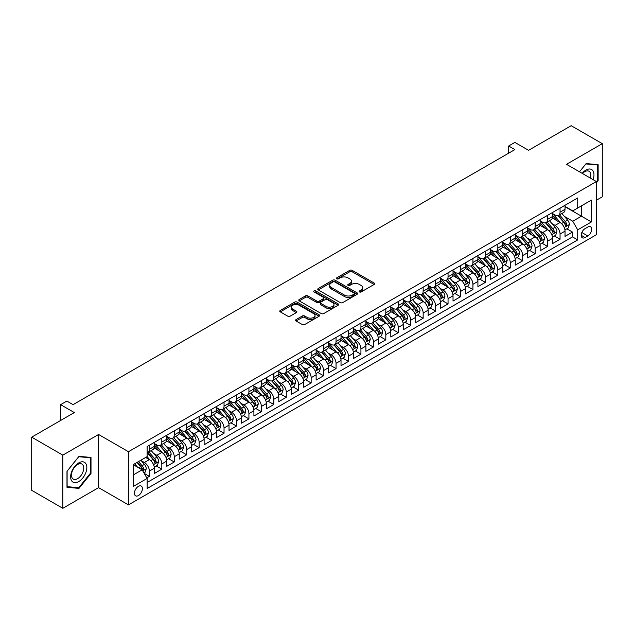 <?xml version="1.0" encoding="UTF-8"?>
<svg xmlns="http://www.w3.org/2000/svg" width="634" height="634" viewBox="0 0 634 634"><rect width="100%" height="100%" fill="white"/><g stroke="black" fill="none" stroke-linecap="round" stroke-linejoin="round"><path stroke-width="0.95" d="M359.47 291.941A1.213 0.697 0 0 0 361.182 291.941L374.163 284.452A1.728 0.999 0 0 0 374.67 283.747A1.728 0.999 0 0 0 374.163 283.041L352.171 270.346A1.728 0.999 0 0 0 349.73 270.346L336.749 277.843A1.213 0.697 0 0 0 336.4 278.334A1.213 0.697 0 0 0 336.749 278.825A1.213 0.697 0 0 0 338.461 278.825L340.141 277.858A5.532 3.194 0 0 1 347.963 277.858L349.794 278.912A5.532 3.194 0 0 1 351.41 281.171A5.532 3.194 0 0 1 349.794 283.43L348.114 284.397A1.213 0.697 0 0 0 347.757 284.896A1.213 0.697 0 0 0 348.114 285.387A1.213 0.697 0 0 0 349.825 285.387L351.505 284.412A5.532 3.194 0 0 1 359.319 284.412L361.15 285.474A5.532 3.194 0 0 1 362.775 287.733A5.532 3.194 0 0 1 361.15 289.992L359.47 290.958A1.213 0.697 0 0 0 359.121 291.45A1.213 0.697 0 0 0 359.47 291.941L359.47 290.958M138.418 495.55A5.635 3.249 120 0 0 142.095 490.581A5.635 3.249 120 0 0 141.231 486.072A5.635 3.249 120 0 0 138.418 486.349A5.635 3.249 120 0 0 134.733 491.31A5.635 3.249 120 0 0 135.597 495.828A5.635 3.249 120 0 0 138.418 495.55M296.102 319.576A1.728 0.999 0 0 0 295.595 320.281A1.728 0.999 0 0 0 296.102 320.986L302.275 324.545A1.728 0.999 0 0 0 304.716 324.545L319.132 316.223A1.728 0.999 0 0 0 319.639 315.518A1.728 0.999 0 0 0 319.132 314.813L297.14 302.117A1.728 0.999 0 0 0 294.699 302.117L280.283 310.438A1.728 0.999 0 0 0 279.776 311.143A1.728 0.999 0 0 0 280.283 311.849L287.733 316.152A1.728 0.999 0 0 0 290.182 316.152L296.347 312.594A1.728 0.999 0 0 0 296.855 311.888A1.728 0.999 0 0 0 296.347 311.183L292.654 309.051A4.62 2.671 0 0 1 291.299 307.157A4.62 2.671 0 0 1 294.152 304.692A4.62 2.671 0 0 1 299.185 305.271L313.664 313.632A4.62 2.671 0 0 1 315.019 315.518A4.62 2.671 0 0 1 312.166 317.983A4.62 2.671 0 0 1 307.125 317.404L304.716 316.009A1.728 0.999 0 0 0 302.275 316.009L296.102 319.576L296.102 320.986L302.275 317.452L302.275 316.009M596.388 200.241L602.3 196.833L602.3 143.664L571.186 125.698L528.566 150.306L514.871 142.404L508.65 145.994L514.871 149.592L73.076 404.658L66.855 401.06L60.634 404.658L60.634 420.461M62.814 455.133L62.814 508.302L98.595 487.641L98.595 434.472L62.814 455.133L31.7 437.167L74.321 412.56L60.634 404.658M98.595 434.472L128.456 451.717L596.388 181.562L596.388 234.731L128.456 504.886L128.456 451.717M602.3 143.664L566.519 164.317L596.388 181.562M340.26 302.608A1.728 0.999 0 0 0 342.709 302.608L357.124 294.287A1.728 0.999 0 0 0 357.624 293.582A1.728 0.999 0 0 0 357.124 292.876L335.132 280.188A1.728 0.999 0 0 0 332.692 280.188L318.276 288.51A1.728 0.999 0 0 0 317.769 289.215A1.728 0.999 0 0 0 318.276 289.92L340.26 302.608M314.543 292.203A1.213 0.697 0 0 1 315.772 292.377L338.104 305.271L323.712 313.576A1.728 0.999 0 0 1 321.272 313.576L299.28 300.881L299.28 299.47A1.728 0.999 0 0 0 298.772 300.175A1.728 0.999 0 0 0 299.28 300.881M299.28 299.47L305.445 295.912A1.728 0.999 0 0 1 307.894 295.912L316.81 301.063A1.728 0.999 0 0 0 319.251 301.063L323.348 298.701A1.728 0.999 0 0 0 323.847 297.996A1.728 0.999 0 0 0 323.348 297.291L314.06 291.925A1.213 0.697 0 0 1 313.703 291.434A1.213 0.697 0 0 1 314.456 290.792A1.213 0.697 0 0 1 315.772 290.943L338.128 303.844A1.728 0.999 0 0 1 338.635 304.55A1.728 0.999 0 0 1 338.128 305.255L338.128 303.844M62.814 508.302L31.7 490.336L31.7 437.167M146.787 477.854L149.37 476.364L144.203 473.384M141.263 460.696L144.386 462.495A7.037 4.066 60 0 1 149.37 471.117L154.347 468.249L154.347 473.487L161.813 469.176L156.146 465.911M153.705 453.508L156.836 455.315A7.037 4.066 60 0 1 161.813 463.937L166.79 461.061L166.79 466.307L174.255 461.996L168.596 458.723M166.156 446.32L169.278 448.127A7.037 4.066 60 0 1 174.255 456.749L179.232 453.873L179.232 459.119L186.705 454.808L181.039 451.543M178.598 439.14L181.72 440.939A7.037 4.066 60 0 1 186.705 449.561L191.682 446.693L191.682 451.931L199.147 447.62L193.481 444.355M191.04 431.952L194.17 433.759A7.037 4.066 60 0 1 199.147 442.381L204.124 439.505L204.124 444.751L211.59 440.44L205.931 437.167M203.49 424.764L206.613 426.571A7.037 4.066 60 0 1 211.59 435.193L216.566 432.317L216.566 437.563L224.04 433.252L218.373 429.987M215.932 417.584L219.055 419.383A7.037 4.066 60 0 1 224.04 428.005L229.017 425.137L229.017 430.383L236.482 426.072L230.816 422.799M228.383 410.396L231.505 412.203A7.037 4.066 60 0 1 236.482 420.825L241.459 417.949L241.459 423.195L248.924 418.884L243.266 415.611M240.825 403.216L243.947 405.015A7.037 4.066 60 0 1 248.924 413.637L253.901 410.761L253.901 416.007L261.374 411.696L255.708 408.431M253.267 396.028L256.39 397.835A7.037 4.066 60 0 1 261.374 406.457L266.351 403.581L266.351 408.827L273.817 404.516L268.15 401.243M265.717 388.84L268.84 390.647A7.037 4.066 60 0 1 273.817 399.269L278.794 396.393L278.794 401.639L286.259 397.328L280.6 394.063M278.16 381.66L281.282 383.459A7.037 4.066 60 0 1 286.259 392.081L291.236 389.213L291.236 394.451L298.709 390.14L293.043 386.875M290.602 374.472L293.724 376.279A7.037 4.066 60 0 1 298.709 384.901L303.686 382.025L303.686 387.271L311.151 382.96L305.485 379.687M303.052 367.284L306.174 369.091A7.037 4.066 60 0 1 311.151 377.713L316.128 374.837L316.128 380.083L323.594 375.772L317.935 372.507M315.494 360.104L318.617 361.903A7.037 4.066 60 0 1 323.594 370.525L328.571 367.657L328.571 372.903L336.044 368.592L330.377 365.319M327.937 352.916L331.059 354.723A7.037 4.066 60 0 1 336.044 363.345L341.021 360.469L341.021 365.715L348.486 361.404L342.82 358.131M340.387 345.736L343.509 347.535A7.037 4.066 60 0 1 348.486 356.157L353.463 353.281L353.463 358.527L360.928 354.216L355.27 350.951M352.829 338.548L355.951 340.355A7.037 4.066 60 0 1 360.928 348.977L365.905 346.101L365.905 351.347L373.378 347.036L367.712 343.763M365.271 331.36L368.394 333.167A7.037 4.066 60 0 1 373.378 341.789L378.355 338.913L378.355 344.159L385.821 339.848L380.154 336.583M377.721 324.18L380.844 325.979A7.037 4.066 60 0 1 385.821 334.601L390.798 331.733L390.798 336.971L398.263 332.66L392.604 329.395M390.164 316.992L393.286 318.799A7.037 4.066 60 0 1 398.263 327.421L403.24 324.545L403.24 329.791L410.713 325.48L405.047 322.207M402.606 309.804L405.736 311.611A7.037 4.066 60 0 1 410.713 320.233L415.69 317.357L415.69 322.603L423.155 318.292L417.489 315.027M415.056 302.624L418.178 304.423A7.037 4.066 60 0 1 423.155 313.045L428.132 310.177L428.132 315.423L435.598 311.112L429.939 307.839M427.498 295.436L430.621 297.243A7.037 4.066 60 0 1 435.598 305.865L440.575 302.989L440.575 308.235L448.048 303.924L442.381 300.651M439.941 288.256L443.071 290.055A7.037 4.066 60 0 1 448.048 298.677L453.025 295.801L453.025 301.047L460.49 296.736L454.824 293.471M452.391 281.068L455.513 282.875A7.037 4.066 60 0 1 460.49 291.489L465.467 288.621L465.467 293.867L472.932 289.556L467.274 286.283M464.833 273.88L467.955 275.687A7.037 4.066 60 0 1 472.932 284.309L477.909 281.433L477.909 286.679L485.382 282.368L479.716 279.103M477.275 266.7L480.406 268.499A7.037 4.066 60 0 1 485.382 277.121L490.359 274.253L490.359 279.491L497.825 275.18L492.166 271.915M489.725 259.512L492.848 261.319A7.037 4.066 60 0 1 497.825 269.941L502.802 267.065L502.802 272.311L510.267 268L504.609 264.727M502.168 252.324L505.29 254.131A7.037 4.066 60 0 1 510.267 262.753L515.244 259.877L515.244 265.123L522.717 260.812L517.051 257.547M514.61 245.144L517.74 246.943A7.037 4.066 60 0 1 522.717 255.565L527.694 252.697L527.694 257.943L535.159 253.632L529.501 250.359M527.06 237.956L530.183 239.763A7.037 4.066 60 0 1 535.159 248.385L540.136 245.509L540.136 250.755L547.602 246.444L541.943 243.171M539.502 230.776L542.625 232.575A7.037 4.066 60 0 1 547.602 241.197L552.579 238.321L552.579 243.567L560.052 239.256L560.052 234.009A7.037 4.066 -120 0 0 555.075 225.395L551.945 223.588M554.385 235.991L560.052 239.256M154.347 468.249A7.037 4.066 -120 0 0 149.37 459.626L145.63 457.471M166.79 461.061A7.037 4.066 -120 0 0 161.813 452.438L154.117 447.992M179.232 453.873A7.037 4.066 -120 0 0 174.255 445.25L166.56 440.812M191.682 446.693A7.037 4.066 -120 0 0 186.705 438.07L179.002 433.624M204.124 439.505A7.037 4.066 -120 0 0 199.147 430.882L191.452 426.436M216.566 432.317A7.037 4.066 -120 0 0 211.59 423.694L203.894 419.256M229.017 425.137A7.037 4.066 -120 0 0 224.04 416.514L216.337 412.068M241.459 417.949A7.037 4.066 -120 0 0 236.482 409.326L228.787 404.88M253.901 410.761A7.037 4.066 -120 0 0 248.924 402.146L241.229 397.7M266.351 403.581A7.037 4.066 -120 0 0 261.374 394.958L253.671 390.512M278.794 396.393A7.037 4.066 -120 0 0 273.817 387.77L266.122 383.332M291.236 389.213A7.037 4.066 -120 0 0 286.259 380.59L278.564 376.144M303.686 382.025A7.037 4.066 -120 0 0 298.709 373.402L291.006 368.956M316.128 374.837A7.037 4.066 -120 0 0 311.151 366.214L303.456 361.776M328.571 367.657A7.037 4.066 -120 0 0 323.594 359.034L315.898 354.588M341.021 360.469A7.037 4.066 -120 0 0 336.044 351.846L328.341 347.4M353.463 353.281A7.037 4.066 -120 0 0 348.486 344.666L340.791 340.22M365.905 346.101A7.037 4.066 -120 0 0 360.928 337.478L353.233 333.032M378.355 338.913A7.037 4.066 -120 0 0 373.378 330.29L365.675 325.852M390.798 331.733A7.037 4.066 -120 0 0 385.821 323.11L378.126 318.664M403.24 324.545A7.037 4.066 -120 0 0 398.263 315.922L390.568 311.476M415.69 317.357A7.037 4.066 -120 0 0 410.713 308.734L403.018 304.296M428.132 310.177A7.037 4.066 -120 0 0 423.155 301.554L415.46 297.108M440.575 302.989A7.037 4.066 -120 0 0 435.598 294.366L427.902 289.92M453.025 295.801A7.037 4.066 -120 0 0 448.048 287.186L440.353 282.74M465.467 288.621A7.037 4.066 -120 0 0 460.49 279.998L452.795 275.552M477.909 281.433A7.037 4.066 -120 0 0 472.932 272.81L465.237 268.372M490.359 274.253A7.037 4.066 -120 0 0 485.382 265.63L477.687 261.184M502.802 267.065A7.037 4.066 -120 0 0 497.825 258.442L490.13 253.996M515.244 259.877A7.037 4.066 -120 0 0 510.267 251.254L502.572 246.816M527.694 252.697A7.037 4.066 -120 0 0 522.717 244.074L515.022 239.628M540.136 245.509A7.037 4.066 -120 0 0 535.159 236.886L527.464 232.44M552.579 238.321A7.037 4.066 -120 0 0 547.602 229.698L539.906 225.26M587.805 227.043L585.063 228.628A5.452 3.146 120 0 0 581.497 233.431A5.452 3.146 120 0 0 582.337 237.805A5.452 3.146 120 0 0 585.063 237.536L587.805 235.951A5.452 3.146 120 0 0 591.364 231.148A5.452 3.146 120 0 0 590.531 226.774A5.452 3.146 120 0 0 587.805 227.043M133.441 474.858L142.151 469.826L147.128 478.448L147.128 488.505L577.725 239.906L577.725 229.849L572.74 221.226L564.395 216.4M147.128 478.448L133.441 486.349L133.441 464.508L147.128 456.607L147.128 446.542L577.725 197.943L577.725 208L591.411 200.098L591.411 221.94L577.725 229.849M154.347 443.531L156.836 444.965A7.037 4.066 60 0 0 160.354 445.314L165.331 442.437A7.037 4.066 -120 0 0 166.79 439.219L166.79 435.193M166.79 436.343L169.278 437.777A7.037 4.066 60 0 0 172.797 438.126L177.774 435.257A7.037 4.066 -120 0 0 179.232 432.031L179.232 428.005M179.232 429.155L181.72 430.597A7.037 4.066 60 0 0 185.247 430.946L190.224 428.069A7.037 4.066 -120 0 0 191.682 424.843L191.682 420.825M191.682 421.975L194.17 423.409A7.037 4.066 60 0 0 197.689 423.758L202.666 420.881A7.037 4.066 -120 0 0 204.124 417.663L204.124 413.637M204.124 414.787L206.613 416.229A7.037 4.066 60 0 0 210.131 416.57L215.108 413.701A7.037 4.066 -120 0 0 216.566 410.475L216.566 406.449M216.566 407.607L219.055 409.041A7.037 4.066 60 0 0 222.582 409.39L227.558 406.513A7.037 4.066 -120 0 0 229.017 403.295L229.017 399.269M229.017 400.419L231.505 401.853A7.037 4.066 60 0 0 235.024 402.202L240.001 399.333A7.037 4.066 -120 0 0 241.459 396.107L241.459 392.081M241.459 393.231L243.947 394.673A7.037 4.066 60 0 0 247.466 395.022L252.443 392.145A7.037 4.066 -120 0 0 253.901 388.919L253.901 384.901M253.901 386.051L256.39 387.485A7.037 4.066 60 0 0 259.916 387.834L264.893 384.957A7.037 4.066 -120 0 0 266.351 381.739L266.351 377.713M266.351 378.863L268.84 380.297A7.037 4.066 60 0 0 272.358 380.646L277.335 377.777A7.037 4.066 -120 0 0 278.794 374.551L278.794 370.525M278.794 371.675L281.282 373.117A7.037 4.066 60 0 0 284.801 373.466L289.778 370.589A7.037 4.066 -120 0 0 291.236 367.363L291.236 363.345M291.236 364.495L293.724 365.929A7.037 4.066 60 0 0 297.251 366.278L302.228 363.401A7.037 4.066 -120 0 0 303.686 360.183L303.686 356.157M303.686 357.307L306.174 358.741A7.037 4.066 60 0 0 309.693 359.09L314.67 356.221A7.037 4.066 -120 0 0 316.128 352.995L316.128 348.969M316.128 350.127L318.617 351.561A7.037 4.066 60 0 0 322.135 351.91L327.112 349.033A7.037 4.066 -120 0 0 328.571 345.815L328.571 341.789M328.571 342.939L331.059 344.373A7.037 4.066 60 0 0 334.586 344.722L339.562 341.853A7.037 4.066 -120 0 0 341.021 338.627L341.021 334.601M341.021 335.751L343.509 337.193A7.037 4.066 60 0 0 347.028 337.542L352.005 334.665A7.037 4.066 -120 0 0 353.463 331.439L353.463 327.421M353.463 328.571L355.951 330.005A7.037 4.066 60 0 0 359.47 330.354L364.447 327.477A7.037 4.066 -120 0 0 365.905 324.259L365.905 320.233M365.905 321.383L368.394 322.817A7.037 4.066 60 0 0 371.92 323.166L376.897 320.297A7.037 4.066 -120 0 0 378.355 317.071L378.355 313.045M378.355 314.195L380.844 315.637A7.037 4.066 60 0 0 384.363 315.986L389.339 313.109A7.037 4.066 -120 0 0 390.798 309.883L390.798 305.865M390.798 307.014L393.286 308.449A7.037 4.066 60 0 0 396.805 308.798L401.782 305.921A7.037 4.066 -120 0 0 403.24 302.703L403.24 298.677M403.24 299.827L405.736 301.261A7.037 4.066 60 0 0 409.255 301.61L414.232 298.741A7.037 4.066 -120 0 0 415.69 295.515L415.69 291.489M415.69 292.646L418.178 294.081A7.037 4.066 60 0 0 421.697 294.43L426.674 291.553A7.037 4.066 -120 0 0 428.132 288.335L428.132 284.309M428.132 285.458L430.621 286.893A7.037 4.066 60 0 0 434.139 287.242L439.116 284.373A7.037 4.066 -120 0 0 440.575 281.147L440.575 277.121M440.575 278.271L443.071 279.713A7.037 4.066 60 0 0 446.59 280.062L451.566 277.185A7.037 4.066 -120 0 0 453.025 273.959L453.025 269.941M453.025 271.09L455.513 272.525A7.037 4.066 60 0 0 459.032 272.874L464.009 269.997A7.037 4.066 -120 0 0 465.467 266.779L465.467 262.753M465.467 263.902L467.955 265.337A7.037 4.066 60 0 0 471.474 265.686L476.451 262.817A7.037 4.066 -120 0 0 477.909 259.591L477.909 255.565M477.909 256.715L480.406 258.157A7.037 4.066 60 0 0 483.924 258.506L488.901 255.629A7.037 4.066 -120 0 0 490.359 252.403L490.359 248.385M490.359 249.534L492.848 250.969A7.037 4.066 60 0 0 496.367 251.318L501.343 248.441A7.037 4.066 -120 0 0 502.802 245.223L502.802 241.197M502.802 242.346L505.29 243.781A7.037 4.066 60 0 0 508.809 244.13L513.794 241.261A7.037 4.066 -120 0 0 515.244 238.035L515.244 234.009M515.244 235.166L517.74 236.601A7.037 4.066 60 0 0 521.259 236.95L526.236 234.073A7.037 4.066 -120 0 0 527.694 230.855L527.694 226.829M527.694 227.978L530.183 229.413A7.037 4.066 60 0 0 533.701 229.762L538.678 226.893A7.037 4.066 -120 0 0 540.136 223.667L540.136 219.641M540.136 220.791L542.625 222.233A7.037 4.066 60 0 0 546.143 222.582L551.128 219.705A7.037 4.066 -120 0 0 552.579 216.479L552.579 212.461M147.128 482.474L572.494 236.886L572.494 232.076L565.029 236.387L565.029 231.141A7.037 4.066 -120 0 0 560.052 222.518L552.357 218.072M552.579 213.61L555.075 215.045A7.037 4.066 -120 0 0 558.594 215.394A7.037 4.066 -120 0 0 560.052 212.168L560.052 208.15M558.594 215.394L563.571 212.517A7.037 4.066 -120 0 0 565.029 209.299L565.029 205.273M149.37 445.25L149.37 449.276A7.037 4.066 60 0 1 147.912 452.502A7.037 4.066 60 0 1 147.128 452.787M147.912 452.502L152.889 449.625A7.037 4.066 -120 0 0 154.347 446.399L154.347 442.381M161.813 438.07L161.813 442.088A7.037 4.066 60 0 1 160.354 445.314M174.255 430.882L174.255 434.908A7.037 4.066 60 0 1 172.797 438.126M186.705 423.694L186.705 427.72A7.037 4.066 60 0 1 185.247 430.946M199.147 416.514L199.147 420.532A7.037 4.066 60 0 1 197.689 423.758M211.59 409.326L211.59 413.352A7.037 4.066 60 0 1 210.131 416.57M224.04 402.138L224.04 406.164A7.037 4.066 60 0 1 222.582 409.39M236.482 394.958L236.482 398.984A7.037 4.066 60 0 1 235.024 402.202M248.924 387.77L248.924 391.796A7.037 4.066 60 0 1 247.466 395.022M261.374 380.59L261.374 384.608A7.037 4.066 60 0 1 259.916 387.834M273.817 373.402L273.817 377.428A7.037 4.066 60 0 1 272.358 380.646M286.259 366.214L286.259 370.24A7.037 4.066 60 0 1 284.801 373.466M298.709 359.034L298.709 363.052A7.037 4.066 60 0 1 297.251 366.278M311.151 351.846L311.151 355.872A7.037 4.066 60 0 1 309.693 359.09M323.594 344.658L323.594 348.684A7.037 4.066 60 0 1 322.135 351.91M336.044 337.478L336.044 341.504A7.037 4.066 60 0 1 334.586 344.722M348.486 330.29L348.486 334.316A7.037 4.066 60 0 1 347.028 337.542M360.928 323.11L360.928 327.128A7.037 4.066 60 0 1 359.47 330.354M373.378 315.922L373.378 319.948A7.037 4.066 60 0 1 371.92 323.166M385.821 308.734L385.821 312.76A7.037 4.066 60 0 1 384.363 315.986M398.263 301.554L398.263 305.572A7.037 4.066 60 0 1 396.805 308.798M410.713 294.366L410.713 298.392A7.037 4.066 60 0 1 409.255 301.61M423.155 287.178L423.155 291.204A7.037 4.066 60 0 1 421.697 294.43M435.598 279.998L435.598 284.024A7.037 4.066 60 0 1 434.139 287.242M448.048 272.81L448.048 276.836A7.037 4.066 60 0 1 446.59 280.062M460.49 265.63L460.49 269.648A7.037 4.066 60 0 1 459.032 272.874M472.932 258.442L472.932 262.468A7.037 4.066 60 0 1 471.474 265.686M485.382 251.254L485.382 255.28A7.037 4.066 60 0 1 483.924 258.506M497.825 244.074L497.825 248.092A7.037 4.066 60 0 1 496.367 251.318M510.267 236.886L510.267 240.912A7.037 4.066 60 0 1 508.809 244.13M522.717 229.698L522.717 233.724A7.037 4.066 60 0 1 521.259 236.95M535.159 222.518L535.159 226.544A7.037 4.066 60 0 1 533.701 229.762M547.602 215.33L547.602 219.356A7.037 4.066 60 0 1 546.143 222.582M547.602 241.197L547.602 246.444M535.159 248.385L535.159 253.632M522.717 255.565L522.717 260.812M510.267 262.753L510.267 268M497.825 269.941L497.825 275.18M485.382 277.121L485.382 282.368M472.932 284.309L472.932 289.556M460.49 291.489L460.49 296.736M448.048 298.677L448.048 303.924M435.598 305.865L435.598 311.112M423.155 313.045L423.155 318.292M410.713 320.233L410.713 325.48M398.263 327.421L398.263 332.66M385.821 334.601L385.821 339.848M373.378 341.789L373.378 347.036M360.928 348.977L360.928 354.216M348.486 356.157L348.486 361.404M336.044 363.345L336.044 368.592M323.594 370.525L323.594 375.772M311.151 377.713L311.151 382.96M298.709 384.901L298.709 390.14M286.259 392.081L286.259 397.328M273.817 399.269L273.817 404.516M261.374 406.457L261.374 411.696M248.924 413.637L248.924 418.884M236.482 420.825L236.482 426.072M224.04 428.005L224.04 433.252M211.59 435.193L211.59 440.44M199.147 442.381L199.147 447.62M186.705 449.561L186.705 454.808M174.255 456.749L174.255 461.996M161.813 463.937L161.813 469.176M149.37 471.117L149.37 476.364M142.151 469.826L133.441 464.793M572.74 221.226L581.457 216.194L581.457 205.844L591.411 200.098M565.029 206.708L591.411 221.94M565.029 206.422L572.74 210.876L577.725 208M98.595 487.641L128.456 504.886M508.65 145.994L508.65 153.182M566.836 228.803L572.494 232.076M572.494 236.886L577.725 239.906M596.388 182.83L598.131 180.658L598.131 164.65L586.125 163.572L579.5 171.814L585.871 163.929L597.505 164.967L597.505 180.484L596.388 181.879M66.982 487.316L78.988 488.386L91.003 473.447L91.003 457.439L78.988 456.361L66.982 471.3L66.982 487.316M597.505 180.302L598.131 180.658M90.377 473.091L91.003 473.447M77.72 487.657L78.988 488.386M359.953 292.115L361.15 291.426A5.532 3.194 0 0 0 362.775 289.167L362.775 287.733M351.41 281.171L351.41 282.606A5.532 3.194 0 0 1 349.794 284.864L348.597 285.554M374.139 284.468L352.171 271.78A1.728 0.999 0 0 0 349.73 271.78L337.233 279M357.101 294.303L335.132 281.623A1.728 0.999 0 0 0 332.692 281.623L318.3 289.928M354.065 294.081A1.213 0.697 0 0 0 354.422 293.582A1.213 0.697 0 0 0 354.065 293.09L334.768 281.948A1.213 0.697 0 0 0 333.056 281.948L331.289 282.97A5.532 3.194 0 0 0 329.664 285.229A5.532 3.194 0 0 0 331.289 287.487L344.476 295.103A5.532 3.194 0 0 0 352.298 295.103L354.065 294.081L354.065 295.515A1.213 0.697 0 0 0 354.422 295.024L354.422 293.582M329.664 285.229L329.664 286.663A5.532 3.194 0 0 0 331.289 288.922L331.289 287.487M354.065 295.515L352.298 296.538A5.532 3.194 0 0 1 344.476 296.538L331.289 288.922M299.303 300.896L305.445 297.346L305.445 295.912M323.847 297.996L323.847 299.43A1.728 0.999 0 0 1 323.348 300.136L319.251 302.497A1.728 0.999 0 0 1 316.81 302.497L307.894 297.346A1.728 0.999 0 0 0 305.445 297.346M326.066 306.404A4.62 2.671 0 0 0 331.099 306.983A4.62 2.671 0 0 0 333.952 304.518A4.62 2.671 0 0 0 332.596 302.632L327.501 299.684A1.728 0.999 0 0 0 325.052 299.684L320.962 302.046A1.728 0.999 0 0 0 320.455 302.751A1.728 0.999 0 0 0 320.962 303.456L326.066 306.404L326.066 307.839A4.62 2.671 0 0 0 331.099 308.417A4.62 2.671 0 0 0 333.952 305.953L333.952 304.518M320.455 302.751L320.455 304.193A1.728 0.999 0 0 0 320.962 304.899L320.962 303.456M326.066 307.839L320.962 304.899M315.019 315.518L315.019 316.952A4.62 2.671 0 0 1 312.166 319.417A4.62 2.671 0 0 1 307.125 318.839L304.716 317.452A1.728 0.999 0 0 0 302.275 317.452M291.299 307.157L291.299 308.599A4.62 2.671 0 0 0 292.654 310.486L292.654 309.051M296.324 312.602L292.654 310.486M319.108 316.239L297.14 303.551A1.728 0.999 0 0 0 294.699 303.551L280.307 311.865M564.926 229.904L568.135 228.05L569.38 224.46A4.668 2.694 -120 0 0 567.565 220.077L561.882 213.492M560.741 222.97L553.997 215.164A13.465 7.774 -120 0 0 552.579 213.682M557.04 220.783L553.268 216.416A11.174 6.451 -120 0 0 552.579 215.663M557.96 215.647L563.705 222.304A4.668 2.694 60 0 1 565.37 225.522C566.075 226.457 566.566 226.172 566.867 224.658A4.668 2.694 -120 0 0 565.203 221.44L559.513 214.863M558.292 215.536L564.474 222.692A2.377 1.371 60 0 1 565.076 223.62L566.867 224.658M565.37 225.522L565.71 226.069M593.044 179.628A11.444 6.602 120 0 0 585.871 170.102A11.444 6.602 120 0 0 582.123 173.328M590.428 178.122A8.662 5.001 120 0 0 589.065 171.291A8.662 5.001 120 0 0 584.738 171.719A8.662 5.001 120 0 0 582.472 173.526M596.737 164.523L597.505 164.967M85.749 472.861A11.444 6.602 120 0 0 82.785 461.806A11.444 6.602 120 0 0 71.737 471.609A11.444 6.602 120 0 0 74.701 482.656A11.444 6.602 120 0 0 85.749 472.861M82.911 472.053A8.662 5.001 120 0 0 81.937 464.08A8.662 5.001 120 0 0 72.3 471.102A8.662 5.001 120 0 0 73.275 479.082A8.662 5.001 120 0 0 82.911 472.053M67.109 486.706L67.109 471.197L78.743 456.718L90.377 457.756L90.377 473.273L78.743 487.744L66.982 486.635M89.608 457.312L90.377 457.756M552.476 237.092L555.693 235.238L556.937 231.64A4.668 2.694 -120 0 0 555.122 227.265L549.432 220.68M548.299 230.158L541.555 222.352A13.465 7.774 -120 0 0 540.136 220.87M544.598 227.963L540.826 223.596A11.174 6.451 -120 0 0 540.136 222.851M545.509 222.835L551.263 229.492A4.668 2.694 60 0 1 552.927 232.702C553.625 233.637 554.124 233.352 554.417 231.838A4.668 2.694 -120 0 0 552.761 228.628L547.071 222.043M545.85 222.724L552.032 229.88A2.377 1.371 60 0 1 552.626 230.808L554.417 231.838M552.927 232.702L553.268 233.257M540.033 244.28L543.251 242.418L544.495 238.828A4.668 2.694 -120 0 0 542.68 234.445L536.99 227.868M535.849 237.346L529.105 229.532A13.465 7.774 -120 0 0 527.694 228.058M532.156 235.151L528.384 230.784A11.174 6.451 -120 0 0 527.694 230.031M533.067 230.015L538.821 236.672A4.668 2.694 60 0 1 540.485 239.89C541.182 240.825 541.682 240.54 541.975 239.026A4.668 2.694 -120 0 0 540.311 235.816L534.628 229.231M533.408 229.904L539.582 237.061A2.377 1.371 60 0 1 540.184 237.996L541.975 239.026M540.485 239.89L540.818 240.444M527.591 251.46L530.801 249.606L532.045 246.016A4.668 2.694 -120 0 0 530.23 241.633L524.548 235.048M523.407 244.526L516.662 236.72A13.465 7.774 -120 0 0 515.244 235.238M519.706 242.339L515.933 237.972A11.174 6.451 -120 0 0 515.244 237.219M520.625 237.203L526.371 243.86A4.668 2.694 60 0 1 528.035 247.07C528.74 248.013 529.231 247.72 529.533 246.214A4.668 2.694 -120 0 0 527.868 242.996L522.178 236.411M520.958 237.092L527.139 244.248A2.377 1.371 60 0 1 527.742 245.176L529.533 246.214M528.035 247.07L528.376 247.625M515.141 258.648L518.358 256.786L519.603 253.196A4.668 2.694 -120 0 0 517.788 248.821L512.098 242.236M510.964 251.714L504.22 243.908A13.465 7.774 -120 0 0 502.802 242.426M507.263 249.519L503.491 245.152A11.174 6.451 -120 0 0 502.802 244.407M508.175 244.383L513.928 251.048A4.668 2.694 60 0 1 515.593 254.258C516.29 255.193 516.789 254.908 517.082 253.394A4.668 2.694 -120 0 0 515.418 250.184L509.736 243.599M508.516 244.28L514.697 251.436A2.377 1.371 60 0 1 515.291 252.364L517.082 253.394M515.593 254.258L515.933 254.813M502.699 265.828L505.916 263.974L507.16 260.384A4.668 2.694 -120 0 0 505.346 256.001L499.655 249.416M498.514 258.894L491.77 251.088A13.465 7.774 -120 0 0 490.359 249.606M494.821 256.707L491.049 252.34A11.174 6.451 -120 0 0 490.359 251.587M495.733 251.571L501.486 258.228A4.668 2.694 60 0 1 503.15 261.446C503.848 262.381 504.347 262.096 504.64 260.582A4.668 2.694 -120 0 0 502.976 257.364L497.294 250.787M496.073 251.46L502.247 258.617A2.377 1.371 60 0 1 502.849 259.544L504.64 260.582M503.15 261.446L503.483 261.993M490.256 273.016L493.466 271.162L494.71 267.564A4.668 2.694 -120 0 0 492.895 263.189L487.213 256.604M486.072 266.082L479.328 258.276A13.465 7.774 -120 0 0 477.909 256.794M482.371 263.895L478.599 259.528A11.174 6.451 -120 0 0 477.909 258.775M483.29 258.759L489.036 265.416A4.668 2.694 60 0 1 490.7 268.626C491.405 269.569 491.897 269.276 492.198 267.762A4.668 2.694 -120 0 0 490.534 264.552L484.844 257.967M483.623 258.648L489.805 265.804A2.377 1.371 60 0 1 490.407 266.732L492.198 267.762M490.7 268.626L491.041 269.181M477.806 280.204L481.024 278.342L482.268 274.752A4.668 2.694 -120 0 0 480.453 270.369L474.763 263.792M473.63 273.27L466.886 265.464A13.465 7.774 -120 0 0 465.467 263.982M469.929 271.075L466.156 266.708A11.174 6.451 -120 0 0 465.467 265.955M470.84 265.939L476.594 272.596A4.668 2.694 60 0 1 478.258 275.814C478.955 276.749 479.455 276.464 479.748 274.95A4.668 2.694 -120 0 0 478.084 271.74L472.401 265.155M471.181 265.836L477.362 272.985A2.377 1.371 60 0 1 477.957 273.92L479.748 274.95M478.258 275.814L478.599 276.369M465.364 287.384L468.581 285.53L469.826 281.94A4.668 2.694 -120 0 0 468.011 277.557L462.321 270.972M461.18 280.45L454.435 272.644A13.465 7.774 -120 0 0 453.025 271.162M457.486 278.263L453.714 273.896A11.174 6.451 -120 0 0 453.025 273.143M458.398 273.127L464.151 279.784A4.668 2.694 60 0 1 465.816 283.002C466.513 283.937 467.012 283.652 467.306 282.138A4.668 2.694 -120 0 0 465.641 278.92L459.959 272.343M458.739 273.016L464.912 280.173A2.377 1.371 60 0 1 465.514 281.1L467.306 282.138M465.816 283.002L466.149 283.549M452.922 294.572L456.131 292.718L457.376 289.12A4.668 2.694 -120 0 0 455.561 284.745L449.878 278.16M448.737 287.638L441.993 279.832A13.465 7.774 -120 0 0 440.575 278.35M445.036 285.443L441.264 281.076A11.174 6.451 -120 0 0 440.575 280.331M445.956 280.315L451.701 286.972A4.668 2.694 60 0 1 453.365 290.182C454.071 291.125 454.562 290.832 454.863 289.318A4.668 2.694 -120 0 0 453.199 286.108L447.509 279.523M446.288 280.204L452.47 287.361A2.377 1.371 60 0 1 453.072 288.288L454.863 289.318M453.365 290.182L453.706 290.737M440.471 301.76L443.689 299.898L444.933 296.308A4.668 2.694 -120 0 0 443.118 291.925L437.428 285.348M436.295 294.826L429.551 287.012A13.465 7.774 -120 0 0 428.132 285.538M432.594 292.631L428.822 288.264A11.174 6.451 -120 0 0 428.132 287.511M433.505 287.495L439.259 294.152A4.668 2.694 60 0 1 440.923 297.37C441.621 298.305 442.12 298.02 442.413 296.506A4.668 2.694 -120 0 0 440.749 293.296L435.067 286.711M433.846 287.384L440.028 294.541A2.377 1.371 60 0 1 440.622 295.476L442.413 296.506M440.923 297.37L441.264 297.925M428.029 308.94L431.247 307.086L432.491 303.496A4.668 2.694 -120 0 0 430.668 299.113L424.986 292.528M423.845 302.006L417.101 294.2A13.465 7.774 -120 0 0 415.69 292.718M420.152 299.819L416.379 295.452A11.174 6.451 -120 0 0 415.69 294.699M421.063 294.683L426.817 301.34A4.668 2.694 60 0 1 428.481 304.55C429.178 305.493 429.678 305.2 429.971 303.694A4.668 2.694 -120 0 0 428.307 300.476L422.624 293.899M421.404 294.572L427.578 301.729A2.377 1.371 60 0 1 428.18 302.656L429.971 303.694M428.481 304.55L428.814 305.105M415.587 316.128L418.797 314.274L420.041 310.676A4.668 2.694 -120 0 0 418.226 306.301L412.544 299.716M411.403 309.194L404.658 301.388A13.465 7.774 -120 0 0 403.24 299.906M407.702 306.999L403.929 302.632A11.174 6.451 -120 0 0 403.24 301.887M408.621 301.863L414.367 308.528A4.668 2.694 60 0 1 416.031 311.738C416.736 312.673 417.227 312.388 417.529 310.874A4.668 2.694 -120 0 0 415.864 307.664L410.174 301.079M408.954 301.76L415.135 308.916A2.377 1.371 60 0 1 415.738 309.844L417.529 310.874M416.031 311.738L416.372 312.293M403.137 323.308L406.354 321.454L407.599 317.864A4.668 2.694 -120 0 0 405.784 313.481L400.094 306.896M398.96 316.374L392.216 308.568A13.465 7.774 -120 0 0 390.798 307.086M395.259 314.187L391.487 309.82A11.174 6.451 -120 0 0 390.798 309.067M396.171 309.051L401.924 315.708A4.668 2.694 60 0 1 403.589 318.926C404.286 319.861 404.785 319.576 405.078 318.062A4.668 2.694 -120 0 0 403.414 314.844L397.732 308.267M396.512 308.94L402.693 316.097A2.377 1.371 60 0 1 403.287 317.024L405.078 318.062M403.589 318.926L403.929 319.473M390.695 330.496L393.912 328.642L395.156 325.044A4.668 2.694 -120 0 0 393.334 320.669L387.651 314.084M386.51 323.562L379.766 315.756A13.465 7.774 -120 0 0 378.355 314.274M382.817 321.375L379.045 317.008A11.174 6.451 -120 0 0 378.355 316.255M383.728 316.239L389.482 322.896A4.668 2.694 60 0 1 391.146 326.106C391.844 327.049 392.343 326.756 392.636 325.242A4.668 2.694 -120 0 0 390.972 322.032L385.29 315.447M384.069 316.128L390.243 323.285A2.377 1.371 60 0 1 390.845 324.212L392.636 325.242M391.146 326.106L391.479 326.661M378.252 337.684L381.462 335.822L382.706 332.232A4.668 2.694 -120 0 0 380.891 327.849L375.209 321.272M374.068 330.75L367.324 322.944A13.465 7.774 -120 0 0 365.905 321.462M370.367 328.555L366.595 324.188A11.174 6.451 -120 0 0 365.905 323.435M371.286 323.419L377.032 330.084A4.668 2.694 60 0 1 378.696 333.294C379.401 334.229 379.893 333.944 380.194 332.43A4.668 2.694 -120 0 0 378.53 329.22L372.84 322.635M371.619 323.316L377.801 330.465A2.377 1.371 60 0 1 378.403 331.4L380.194 332.43M378.696 333.294L379.037 333.849M365.802 344.864L369.02 343.01L370.264 339.42A4.668 2.694 -120 0 0 368.449 335.037L362.759 328.452M361.626 337.93L354.882 330.124A13.465 7.774 -120 0 0 353.463 328.642M357.925 335.743L354.152 331.376A11.174 6.451 -120 0 0 353.463 330.623M358.836 330.607L364.59 337.264A4.668 2.694 60 0 1 366.254 340.482C366.951 341.417 367.451 341.132 367.744 339.618A4.668 2.694 -120 0 0 366.08 336.4L360.397 329.823M359.177 330.496L365.358 337.653A2.377 1.371 60 0 1 365.953 338.58L367.744 339.618M366.254 340.482L366.595 341.029M353.36 352.052L356.577 350.198L357.822 346.6A4.668 2.694 -120 0 0 355.999 342.225L350.317 335.64M349.175 345.118L342.431 337.312A13.465 7.774 -120 0 0 341.021 335.83M345.482 342.923L341.71 338.556A11.174 6.451 -120 0 0 341.021 337.811M346.394 337.795L352.147 344.452A4.668 2.694 60 0 1 353.804 347.662C354.509 348.605 355.008 348.312 355.302 346.798A4.668 2.694 -120 0 0 353.637 343.588L347.955 337.003M346.735 337.684L352.908 344.841A2.377 1.371 60 0 1 353.51 345.768L355.302 346.798M353.804 347.662L354.144 348.217M340.918 359.24L344.127 357.378L345.372 353.788A4.668 2.694 -120 0 0 343.557 349.405L337.874 342.828M336.733 352.306L329.989 344.492A13.465 7.774 -120 0 0 328.571 343.018M333.032 350.111L329.26 345.744A11.174 6.451 -120 0 0 328.571 344.991M333.952 344.975L339.697 351.632A4.668 2.694 60 0 1 341.361 354.85C342.067 355.785 342.558 355.5 342.859 353.986A4.668 2.694 -120 0 0 341.195 350.776L335.505 344.191M334.284 344.864L340.466 352.021A2.377 1.371 60 0 1 341.068 352.956L342.859 353.986M341.361 354.85L341.702 355.405M328.467 366.42L331.685 364.566L332.929 360.976A4.668 2.694 -120 0 0 331.114 356.593L325.424 350.008M324.291 359.486L317.547 351.68A13.465 7.774 -120 0 0 316.128 350.198M320.59 357.299L316.818 352.932A11.174 6.451 -120 0 0 316.128 352.179M321.501 352.163L327.255 358.82A4.668 2.694 60 0 1 328.919 362.03C329.617 362.973 330.116 362.68 330.409 361.174A4.668 2.694 -120 0 0 328.745 357.956L323.063 351.379M321.842 352.052L328.024 359.209A2.377 1.371 60 0 1 328.618 360.136L330.409 361.174M328.919 362.03L329.26 362.585M316.025 373.608L319.243 371.754L320.487 368.156A4.668 2.694 -120 0 0 318.664 363.781L312.982 357.196M311.841 366.674L305.097 358.868A13.465 7.774 -120 0 0 303.686 357.386M308.148 364.479L304.375 360.112A11.174 6.451 -120 0 0 303.686 359.367M309.059 359.343L314.813 366.008A4.668 2.694 60 0 1 316.469 369.218C317.174 370.153 317.674 369.868 317.967 368.354A4.668 2.694 -120 0 0 316.303 365.144L310.62 358.559M309.4 359.24L315.573 366.397A2.377 1.371 60 0 1 316.176 367.324L317.967 368.354M316.469 369.218L316.81 369.773M303.583 380.788L306.793 378.934L308.037 375.344A4.668 2.694 -120 0 0 306.222 370.961L300.54 364.384M299.399 373.854L292.654 366.048A13.465 7.774 -120 0 0 291.236 364.574M295.698 371.667L291.925 367.3A11.174 6.451 -120 0 0 291.236 366.547M296.617 366.531L302.363 373.188A4.668 2.694 60 0 1 304.027 376.406C304.732 377.341 305.223 377.056 305.525 375.542A4.668 2.694 -120 0 0 303.86 372.324L298.17 365.747M296.95 366.42L303.131 373.577A2.377 1.371 60 0 1 303.734 374.504L305.525 375.542M304.027 376.406L304.368 376.953M291.133 387.976L294.35 386.122L295.595 382.524A4.668 2.694 -120 0 0 293.78 378.149L288.09 371.564M286.956 381.042L280.212 373.236A13.465 7.774 -120 0 0 278.794 371.754M283.255 378.855L279.483 374.488A11.174 6.451 -120 0 0 278.794 373.735M284.167 373.719L289.92 380.376A4.668 2.694 60 0 1 291.585 383.586C292.282 384.529 292.781 384.236 293.074 382.73A4.668 2.694 -120 0 0 291.41 379.512L285.728 372.927M284.507 373.608L290.689 380.765A2.377 1.371 60 0 1 291.283 381.692L293.074 382.73M291.585 383.586L291.925 384.141M278.691 395.164L281.908 393.302L283.152 389.712A4.668 2.694 -120 0 0 281.33 385.329L275.647 378.752M274.506 388.23L267.762 380.424A13.465 7.774 -120 0 0 266.351 378.942M270.813 386.035L267.041 381.668A11.174 6.451 -120 0 0 266.351 380.915M271.724 380.899L277.478 387.564A4.668 2.694 60 0 1 279.134 390.774C279.84 391.709 280.339 391.424 280.632 389.91A4.668 2.694 -120 0 0 278.968 386.7L273.286 380.115M272.065 380.796L278.239 387.945A2.377 1.371 60 0 1 278.841 388.88L280.632 389.91M279.134 390.774L279.475 391.329M266.248 402.344L269.458 400.49L270.702 396.9A4.668 2.694 -120 0 0 268.887 392.517L263.205 385.932M262.064 395.41L255.32 387.604A13.465 7.774 -120 0 0 253.901 386.122M258.363 393.223L254.591 388.856A11.174 6.451 -120 0 0 253.901 388.103M259.282 388.087L265.028 394.744A4.668 2.694 60 0 1 266.692 397.962C267.397 398.897 267.889 398.612 268.19 397.098A4.668 2.694 -120 0 0 266.526 393.88L260.836 387.303M259.615 387.976L265.797 395.133A2.377 1.371 60 0 1 266.399 396.06L268.19 397.098M266.692 397.962L267.033 398.509M253.798 409.532L257.016 407.678L258.26 404.08A4.668 2.694 -120 0 0 256.445 399.705L250.755 393.12M249.622 402.598L242.877 394.792A13.465 7.774 -120 0 0 241.459 393.31M245.921 400.403L242.148 396.036A11.174 6.451 -120 0 0 241.459 395.291M246.832 395.275L252.586 401.932A4.668 2.694 60 0 1 254.25 405.142C254.947 406.085 255.447 405.792 255.74 404.278A4.668 2.694 -120 0 0 254.076 401.068L248.393 394.483M247.173 395.164L253.354 402.321A2.377 1.371 60 0 1 253.949 403.248L255.74 404.278M254.25 405.142L254.591 405.697M241.356 416.72L244.573 414.858L245.818 411.268A4.668 2.694 -120 0 0 243.995 406.885L238.313 400.308M237.171 409.786L230.427 401.972A13.465 7.774 -120 0 0 229.017 400.498M233.478 407.591L229.706 403.224A11.174 6.451 -120 0 0 229.017 402.471M234.39 402.455L240.143 409.112A4.668 2.694 60 0 1 241.8 412.33C242.505 413.265 243.004 412.98 243.297 411.466A4.668 2.694 -120 0 0 241.633 408.256L235.951 401.671M234.731 402.344L240.904 409.501A2.377 1.371 60 0 1 241.506 410.436L243.297 411.466M241.8 412.33L242.14 412.885M228.914 423.9L232.123 422.046L233.367 418.456A4.668 2.694 -120 0 0 231.553 414.073L225.87 407.488M224.729 416.966L217.985 409.16A13.465 7.774 -120 0 0 216.566 407.678M221.028 414.779L217.256 410.412A11.174 6.451 -120 0 0 216.566 409.659M221.948 409.643L227.693 416.3A4.668 2.694 60 0 1 229.357 419.51C230.063 420.453 230.554 420.168 230.855 418.654A4.668 2.694 -120 0 0 229.191 415.436L223.501 408.859M222.28 409.532L228.462 416.689A2.377 1.371 60 0 1 229.064 417.616L230.855 418.654M229.357 419.51L229.698 420.065M216.463 431.088L219.681 429.234L220.925 425.636A4.668 2.694 -120 0 0 219.11 421.261L213.42 414.676M212.287 424.154L205.543 416.348A13.465 7.774 -120 0 0 204.124 414.866M208.586 421.959L204.814 417.592A11.174 6.451 -120 0 0 204.124 416.847M209.497 416.823L215.251 423.488A4.668 2.694 60 0 1 216.915 426.698C217.613 427.633 218.112 427.348 218.405 425.834A4.668 2.694 -120 0 0 216.741 422.624L211.059 416.039M209.838 416.72L216.02 423.877A2.377 1.371 60 0 1 216.614 424.804L218.405 425.834M216.915 426.698L217.256 427.253M204.021 438.268L207.239 436.414L208.483 432.824A4.668 2.694 -120 0 0 206.66 428.441L200.978 421.864M199.837 431.334L193.093 423.528A13.465 7.774 -120 0 0 191.682 422.054M196.144 429.147L192.371 424.78A11.174 6.451 -120 0 0 191.682 424.027M197.055 424.011L202.809 430.668A4.668 2.694 60 0 1 204.465 433.886C205.17 434.821 205.67 434.536 205.963 433.022A4.668 2.694 -120 0 0 204.299 429.804L198.616 423.227M197.396 423.9L203.569 431.057A2.377 1.371 60 0 1 204.172 431.984L205.963 433.022M204.465 433.886L204.806 434.433M191.571 445.456L194.789 443.602L196.033 440.004A4.668 2.694 -120 0 0 194.218 435.629L188.536 429.044M187.395 438.522L180.65 430.716A13.465 7.774 -120 0 0 179.232 429.234M183.694 436.335L179.921 431.968A11.174 6.451 -120 0 0 179.232 431.215M184.613 431.199L190.358 437.856A4.668 2.694 60 0 1 192.023 441.066C192.728 442.009 193.219 441.716 193.521 440.21A4.668 2.694 -120 0 0 191.856 436.992L186.166 430.407M184.946 431.088L191.127 438.245A2.377 1.371 60 0 1 191.73 439.172L193.521 440.21M192.023 441.066L192.364 441.621M179.129 452.644L182.346 450.782L183.591 447.192A4.668 2.694 -120 0 0 181.776 442.809L176.086 436.232M174.944 445.71L168.208 437.904A13.465 7.774 -120 0 0 166.79 436.422M171.251 443.515L167.479 439.148A11.174 6.451 -120 0 0 166.79 438.395M172.163 438.379L177.916 445.044A4.668 2.694 60 0 1 179.581 448.254C180.278 449.189 180.777 448.904 181.07 447.39A4.668 2.694 -120 0 0 179.406 444.18L173.724 437.595M172.503 438.276L178.685 445.425A2.377 1.371 60 0 1 179.279 446.36L181.07 447.39M179.581 448.254L179.921 448.809M166.687 459.824L169.904 457.97L171.148 454.38A4.668 2.694 -120 0 0 169.326 449.997L163.643 443.412M162.502 452.89L155.758 445.084A13.465 7.774 -120 0 0 154.347 443.602M158.809 450.703L155.037 446.336A11.174 6.451 -120 0 0 154.347 445.583M159.72 445.567L165.474 452.224A4.668 2.694 60 0 1 167.13 455.442C167.836 456.377 168.335 456.092 168.628 454.578A4.668 2.694 -120 0 0 166.964 451.36L161.282 444.783M160.061 445.456L166.235 452.613A2.377 1.371 60 0 1 166.837 453.54L168.628 454.578M167.13 455.442L167.471 455.989M154.236 467.012L157.454 465.158L158.698 461.56A4.668 2.694 -120 0 0 156.883 457.185L151.201 450.6M150.06 460.078L147.08 456.631M146.359 457.891L145.875 457.328M147.278 452.755L153.024 459.412A4.668 2.694 60 0 1 154.688 462.622C155.393 463.565 155.885 463.272 156.186 461.758A4.668 2.694 -120 0 0 154.522 458.548L148.832 451.963M147.611 452.644L153.793 459.801A2.377 1.371 60 0 1 154.395 460.728L156.186 461.758M154.688 462.622L155.029 463.177M143.95 472.948L145.012 472.338L146.256 468.748A4.668 2.694 -120 0 0 144.441 464.365L140.859 460.221M137.515 467.155L134.638 463.819M133.917 465.071L133.441 464.516M136.999 462.448L140.582 466.592A4.668 2.694 60 0 1 142.246 469.81C142.943 470.745 143.442 470.46 143.736 468.946A4.668 2.694 -120 0 0 142.071 465.736L138.497 461.592M137.293 462.281L141.35 466.981A2.377 1.371 60 0 1 141.945 467.916L143.736 468.946M142.246 469.81L142.587 470.365M144.386 462.495L149.37 459.626M156.836 455.315L161.813 452.438M169.278 448.127L174.255 445.25M181.72 440.939L186.705 438.07M194.17 433.759L199.147 430.882M206.613 426.571L211.59 423.694M219.055 419.383L224.04 416.514M231.505 412.203L236.482 409.326M243.947 405.015L248.924 402.146M256.39 397.835L261.374 394.958M268.84 390.647L273.817 387.77M281.282 383.459L286.259 380.59M293.724 376.279L298.709 373.402M306.174 369.091L311.151 366.214M318.617 361.903L323.594 359.034M331.059 354.723L336.044 351.846M343.509 347.535L348.486 344.666M355.951 340.355L360.928 337.478M368.394 333.167L373.378 330.29M380.844 325.979L385.821 323.11M393.286 318.799L398.263 315.922M405.736 311.611L410.713 308.734M418.178 304.423L423.155 301.554M430.621 297.243L435.598 294.366M443.071 290.055L448.048 287.186M455.513 282.875L460.49 279.998M467.955 275.687L472.932 272.81M480.406 268.499L485.382 265.63M492.848 261.319L497.825 258.442M505.29 254.131L510.267 251.254M517.74 246.943L522.717 244.074M530.183 239.763L535.159 236.886M542.625 232.575L547.602 229.698M555.075 225.395L560.052 222.518M560.052 212.168L565.029 209.299M149.37 449.276L154.347 446.399M161.813 442.088L166.79 439.219M174.255 434.908L179.232 432.031M186.705 427.72L191.682 424.843M199.147 420.532L204.124 417.663M211.59 413.352L216.566 410.475M224.04 406.164L229.017 403.295M236.482 398.984L241.459 396.107M248.924 391.796L253.901 388.919M261.374 384.608L266.351 381.739M273.817 377.428L278.794 374.551M286.259 370.24L291.236 367.363M298.709 363.052L303.686 360.183M311.151 355.872L316.128 352.995M323.594 348.684L328.571 345.815M336.044 341.504L341.021 338.627M348.486 334.316L353.463 331.439M360.928 327.128L365.905 324.259M373.378 319.948L378.355 317.071M385.821 312.76L390.798 309.883M398.263 305.572L403.24 302.703M410.713 298.392L415.69 295.515M423.155 291.204L428.132 288.335M435.598 284.024L440.575 281.147M448.048 276.836L453.025 273.959M460.49 269.648L465.467 266.779M472.932 262.468L477.909 259.591M485.382 255.28L490.359 252.403M497.825 248.092L502.802 245.223M510.267 240.912L515.244 238.035M522.717 233.724L527.694 230.855M535.159 226.544L540.136 223.667M547.602 219.356L552.579 216.479M560.052 234.009L565.029 231.141M581.838 232.512L587.805 235.951M581.204 235.309L585.063 237.536M361.15 291.426L361.15 289.992M348.114 285.387L348.114 284.397M349.794 284.864L349.794 283.43M336.749 278.825L336.749 277.843M349.73 271.78L349.73 270.346M352.171 271.78L352.171 270.346M374.163 284.452L374.163 283.041M318.276 289.92L318.276 288.51M332.692 281.623L332.692 280.188M335.132 281.623L335.132 280.188M357.124 294.287L357.124 292.876M344.476 296.538L344.476 295.103M352.298 296.538L352.298 295.103M307.894 297.346L307.894 295.912M316.81 302.497L316.81 301.063M319.251 302.497L319.251 301.063M323.348 300.136L323.348 298.701M315.772 292.377L315.772 290.943M304.716 317.452L304.716 316.009M307.125 318.839L307.125 317.404M296.347 312.594L296.347 311.183M280.283 311.849L280.283 310.438M294.699 303.551L294.699 302.117M297.14 303.551L297.14 302.117M319.132 316.223L319.132 314.813M564.212 227.511L569.356 224.547M553.997 215.164L554.639 214.791M565.203 221.44L567.565 220.077M561.486 223.588L563.705 222.304M551.77 234.699L556.906 231.735M541.555 222.352L542.197 221.979M552.761 228.628L555.122 227.265M549.036 230.776L551.263 229.492M539.32 241.887L544.463 238.915M529.105 229.532L529.747 229.167M540.311 235.816L542.68 234.445M536.594 237.956L538.821 236.672M526.878 249.067L532.021 246.103M516.662 236.72L517.304 236.347M527.868 242.996L530.23 241.633M524.152 245.144L526.371 243.86M514.436 256.255L519.571 253.291M504.22 243.908L504.862 243.535M515.418 250.184L517.788 248.821M511.701 252.332L513.928 251.048M501.985 263.443L507.129 260.471M491.77 251.088L492.412 250.723M502.976 257.364L505.346 256.001M499.259 259.512L501.486 258.228M489.543 270.623L494.686 267.659M479.328 258.276L479.97 257.903M490.534 264.552L492.895 263.189M486.817 266.7L489.036 265.416M477.101 277.811L482.236 274.839M466.886 265.464L467.527 265.091M478.084 271.74L480.453 270.369M474.367 273.888L476.594 272.596M464.651 284.999L469.794 282.027M454.435 272.644L455.077 272.271M465.641 278.92L468.011 277.557M461.924 281.068L464.151 279.784M452.208 292.179L457.344 289.215M441.993 279.832L442.635 279.459M453.199 286.108L455.561 284.745M449.482 288.256L451.701 286.972M439.766 299.367L444.902 296.395M429.551 287.012L430.193 286.647M440.749 293.296L443.118 291.925M437.032 295.436L439.259 294.152M427.316 306.547L432.459 303.583M417.101 294.2L417.743 293.827M428.307 300.476L430.668 299.113M424.59 302.624L426.817 301.34M414.874 313.735L420.009 310.771M404.658 301.388L405.3 301.015M415.864 307.664L418.226 306.301M412.148 309.812L414.367 308.528M402.424 320.923L407.567 317.951M392.216 308.568L392.858 308.203M403.414 314.844L405.784 313.481M399.697 316.992L401.924 315.708M389.981 328.103L395.125 325.139M379.766 315.756L380.408 315.383M390.972 322.032L393.334 320.669M387.255 324.18L389.482 322.896M377.539 335.291L382.674 332.319M367.324 322.944L367.966 322.571M378.53 329.22L380.891 327.849M374.813 331.368L377.032 330.084M365.089 342.479L370.232 339.507M354.882 330.124L355.523 329.751M366.08 336.4L368.449 335.037M362.363 338.548L364.59 337.264M352.647 349.659L357.79 346.695M342.431 337.312L343.073 336.939M353.637 343.588L355.999 342.225M349.92 345.736L352.147 344.452M340.204 356.847L345.34 353.875M329.989 344.492L330.631 344.127M341.195 350.776L343.557 349.405M337.478 352.916L339.697 351.632M327.754 364.027L332.898 361.063M317.547 351.68L318.189 351.307M328.745 357.956L331.114 356.593M325.028 360.104L327.255 358.82M315.312 371.215L320.455 368.251M305.097 358.868L305.739 358.495M316.303 365.144L318.664 363.781M312.586 367.292L314.813 366.008M302.87 378.403L308.005 375.431M292.654 366.048L293.296 365.683M303.86 372.324L306.222 370.961M300.144 374.472L302.363 373.188M290.42 385.583L295.563 382.619M280.212 373.236L280.854 372.863M291.41 379.512L293.78 378.149M287.693 381.66L289.92 380.376M277.977 392.771L283.121 389.799M267.762 380.424L268.404 380.051M278.968 386.7L281.33 385.329M275.251 388.848L277.478 387.564M265.535 399.959L270.67 396.987M255.32 387.604L255.962 387.231M266.526 393.88L268.887 392.517M262.809 396.028L265.028 394.744M253.085 407.139L258.228 404.175M242.877 394.792L243.511 394.419M254.076 401.068L256.445 399.705M250.359 403.216L252.586 401.932M240.643 414.327L245.786 411.355M230.427 401.972L231.069 401.607M241.633 408.256L243.995 406.885M237.916 410.396L240.143 409.112M228.2 421.507L233.336 418.543M217.985 409.16L218.627 408.787M229.191 415.436L231.553 414.073M225.474 417.584L227.693 416.3M215.75 428.695L220.894 425.731M205.543 416.348L206.177 415.975M216.741 422.624L219.11 421.261M213.024 424.772L215.251 423.488M203.308 435.883L208.451 432.911M193.093 423.528L193.735 423.163M204.299 429.804L206.66 428.441M200.582 431.952L202.809 430.668M190.866 443.063L196.001 440.099M180.65 430.716L181.292 430.343M191.856 436.992L194.218 435.629M188.139 439.14L190.358 437.856M178.416 450.251L183.559 447.279M168.208 437.904L168.842 437.531M179.406 444.18L181.776 442.809M175.689 446.328L177.916 445.044M165.973 457.439L171.117 454.467M155.758 445.084L156.4 444.711M166.964 451.36L169.326 449.997M163.247 453.508L165.474 452.224M153.531 464.619L158.666 461.655M154.522 458.548L156.883 457.185M150.805 460.696L153.024 459.412M142.737 470.848L146.224 468.835M142.071 465.736L144.441 464.365M138.569 467.757L140.582 466.592"/></g></svg>
